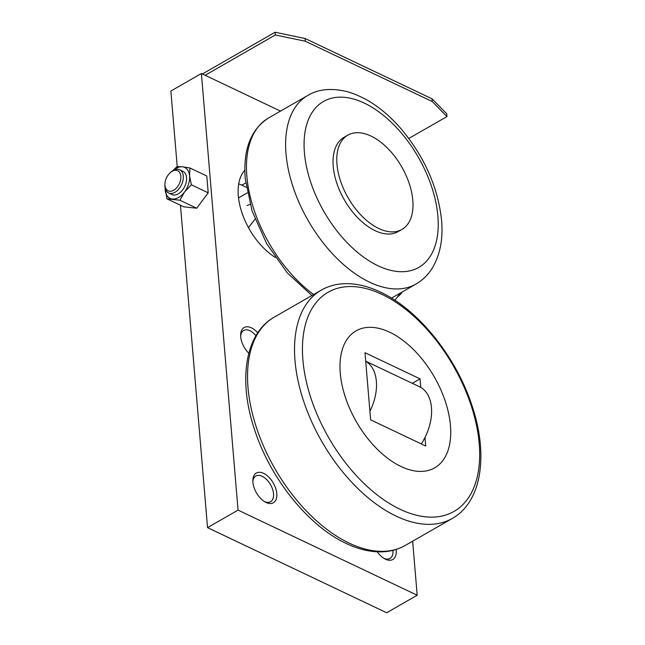 <?xml version="1.0" encoding="UTF-8"?>
<svg xmlns="http://www.w3.org/2000/svg" width="645" height="645" viewBox="0 0 645 645"><rect width="100%" height="100%" fill="white"/><g stroke="black" fill="none" stroke-linecap="round" stroke-linejoin="round"><path stroke-width="0.97" d="M392.934 550.346A14.803 8.425 -119.9 0 1 392.95 550.516A14.803 8.425 -119.9 0 1 389.999 558.449A14.803 8.425 -119.9 0 1 383.694 558.199M396.127 549.451A17.125 9.748 -119.9 0 1 396.215 550.33A17.125 9.748 -119.9 0 1 384.573 558.731A17.125 9.748 -119.9 0 1 377.285 551.806M252.864 481.589A14.803 8.425 -119.9 0 1 255.831 476.026A14.803 8.425 -119.9 0 1 266.659 479.582A14.803 8.425 -119.9 0 1 273.528 493.772A14.803 8.425 -119.9 0 1 270.569 501.705A14.803 8.425 -119.9 0 1 264.273 501.455M252.913 482.242A17.125 9.748 -119.9 0 1 252.848 480.565A17.125 9.748 -119.9 0 1 264.337 473.72A17.125 9.748 -119.9 0 1 276.794 493.586A17.125 9.748 -119.9 0 1 265.151 501.987A17.125 9.748 -119.9 0 1 252.913 482.242M248.817 353.291A17.125 9.748 -119.9 0 1 240.69 336.706A17.125 9.748 -119.9 0 1 240.625 335.029A17.125 9.748 -119.9 0 1 257.734 332.828M240.65 336.053A14.803 8.425 -119.9 0 1 243.608 330.49A14.803 8.425 -119.9 0 1 255.936 335.706M340.278 373.189A78.972 44.956 60.1 0 0 400.997 466.496A78.972 44.956 60.1 0 0 450.444 425.539A78.972 44.956 60.1 0 0 389.725 332.24A78.972 44.956 60.1 0 0 340.278 373.189M365.707 361.192L419.492 386.742A42.119 26.759 115.4 0 1 420.798 387.435A42.119 26.759 115.4 0 1 431.449 407.543A42.119 26.759 115.4 0 1 424.999 437.463L425.716 446.018L370.633 419.847L369.916 411.292A42.119 26.759 -64.6 0 0 376.366 381.372A42.119 26.759 -64.6 0 0 365.715 361.264L364.997 352.718L420.08 378.889L412.324 383.34M424.999 437.463A42.119 26.759 115.4 0 1 421.306 443.921M164.943 183.994L164.91 185.067A12.852 8.167 -64.6 0 0 168.603 192.96A12.852 8.167 -64.6 0 0 175.037 192.274A12.852 8.167 -64.6 0 0 182.987 180.406A12.852 8.167 -64.6 0 0 179.633 169.748A12.852 8.167 -64.6 0 0 173.199 170.425A12.852 8.167 -64.6 0 0 171.183 171.868L170.369 172.578A11.11 7.063 -64.6 0 0 164.943 183.994A11.11 7.063 -64.6 0 0 173.698 190.227A11.11 7.063 -64.6 0 0 180.826 176.23A11.11 7.063 -64.6 0 0 172.11 171.328A11.11 7.063 -64.6 0 0 170.369 172.578M168.603 192.96L171.868 194.516A12.852 8.167 -64.6 0 0 178.302 193.831A12.852 8.167 -64.6 0 0 186.252 181.963A12.852 8.167 -64.6 0 0 182.898 171.296L179.633 169.748M401.851 292.169A12.852 8.167 115.4 0 1 398.546 296.079A12.852 8.167 115.4 0 1 397.401 296.966M402.246 291.943A11.11 7.063 115.4 0 1 399.36 295.37L398.546 296.079M165.12 187.856A17.125 10.876 -64.6 0 0 165.176 189.912A17.125 10.876 -64.6 0 0 172.336 199.015A17.125 10.876 -64.6 0 0 178.609 197.459A17.125 10.876 -64.6 0 0 184.543 192.008A17.125 10.876 -64.6 0 0 189.59 175.9A17.125 10.876 -64.6 0 0 182.43 166.797L177.036 166.603L172.876 170.619M165.064 187.542L166.95 198.821L179.858 200.216L184.543 192.008L191.363 184.809L189.59 175.9L189.953 167.998L182.43 166.797A17.125 10.876 -64.6 0 0 176.158 168.353A17.125 10.876 -64.6 0 0 173.473 170.272M189.953 167.998L206.795 176.004L208.206 192.815L196.709 208.222L183.793 206.827L166.95 198.821M196.709 208.222L179.858 200.216M208.206 192.815L191.363 184.809M400.327 293.048L394.925 300.288M275.318 257.444A54.357 30.944 -119.9 0 1 242.294 213.777A54.357 30.944 -119.9 0 1 244.842 170.207M246.293 187.292L241.843 185.18A54.357 30.944 60.1 0 0 238.714 183.849M369.916 411.292L365.715 361.264M420.08 378.889L420.798 387.435M280.527 111.101L205.118 75.28L275.31 34.975L305.335 41.24L432.223 101.531L446.985 116.552L408.809 138.465M446.985 116.552L446.751 113.818L431.989 98.798L432.223 101.531M431.989 98.798L305.101 38.507L305.335 41.24M305.101 38.507L275.084 32.25L275.31 34.975M275.084 32.25L202.393 73.982M205.118 75.28L201.393 73.506L170.869 91.026L177.222 166.595M201.393 73.506L238.053 510.114L417.186 595.23L412.655 541.203M392.281 298.587L392.208 297.708M417.186 595.23L386.669 612.75L207.537 527.634L180.463 205.247M238.053 510.114L207.537 527.634M401.956 229.427L398.215 231.579A54.357 30.944 -119.9 0 1 375.035 230.644A54.357 30.944 -119.9 0 1 336.763 183.051A54.357 30.944 -119.9 0 1 344.083 137.288L347.824 135.144A54.357 30.944 60.1 0 0 340.504 180.906A54.357 30.944 60.1 0 0 378.768 228.499A54.357 30.944 60.1 0 0 401.956 229.427A54.357 30.944 60.1 0 0 409.277 183.672A54.357 30.944 60.1 0 0 371.012 136.079A54.357 30.944 60.1 0 0 347.824 135.144M255.001 219.155L248.486 227.637M247.108 205.545L250.05 204.368M349.211 543.138A131.62 74.925 -119.9 0 1 248.011 387.629A131.62 74.925 -119.9 0 1 274.286 317.114C244.786 333.626 238.029 380.969 254.646 429.901C270.384 478.598 308.342 525.989 346.212 543.453C359.047 549.564 371.367 552.338 383.154 551.781C391.257 551.338 398.65 549.209 405.35 545.396A131.62 74.925 -119.9 0 1 349.211 543.138M321.283 290.129C327.983 286.307 335.392 284.179 343.503 283.744C355.29 283.195 367.594 285.969 380.421 292.072C418.5 309.632 456.66 357.459 472.253 406.423C488.539 455.072 481.67 501.987 452.347 518.411A131.62 74.925 -119.9 0 1 396.207 516.153A131.62 74.925 -119.9 0 1 295.007 360.652A131.62 74.925 -119.9 0 1 321.283 290.129L274.286 317.114M302.9 359.95A126.38 71.95 60.1 0 0 400.069 509.268A126.38 71.95 60.1 0 0 479.211 443.728A126.38 71.95 60.1 0 0 382.034 294.41A126.38 71.95 60.1 0 0 302.9 359.95M245.697 182.97L241.843 185.18M311.882 295.523L287.347 272.932L266.659 243.673L252.074 210.996L245.229 178.48C243.02 149.624 250.792 129.452 268.562 117.971A108.715 61.888 60.1 0 0 246.858 176.222A108.715 61.888 60.1 0 0 313.631 294.523M286.017 153.744A108.715 61.888 60.1 0 0 369.609 282.188A108.715 61.888 60.1 0 0 415.985 284.058C422.83 280.067 428.361 274.585 432.593 267.594C440.204 254.477 443.204 238.747 441.583 220.388C438.011 187.235 424.418 156.614 400.811 128.516C384.049 109.271 365.949 96.927 346.526 91.477C330.885 87.873 317.953 89.212 307.721 95.492A108.715 61.888 60.1 0 0 286.017 153.744M304.416 152.728A95.67 54.462 60.1 0 0 377.978 265.756A95.67 54.462 60.1 0 0 437.882 216.139A95.67 54.462 60.1 0 0 364.32 103.111A95.67 54.462 60.1 0 0 304.416 152.728M452.347 518.411L405.35 545.396M268.562 117.971L307.721 95.492M238.69 197.805L247.285 192.871M391.507 298.111L415.985 284.058"/></g></svg>
